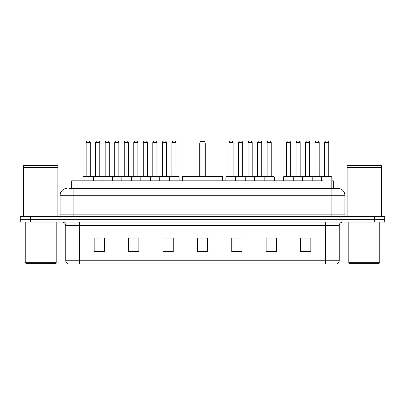 <?xml version="1.0" encoding="UTF-8"?>
<svg xmlns="http://www.w3.org/2000/svg" width="405" height="405" viewBox="0 0 405 405"><rect width="100%" height="100%" fill="white"/><g stroke="black" fill="none" stroke-linecap="round" stroke-linejoin="round"><path stroke-width="0.61" d="M69.427 188.401L73.892 188.401L69.427 188.401L71.665 188.401L71.665 180.838L323.018 180.838L323.018 188.401M331.827 180.838L333.335 180.838L333.335 188.401M67.017 188.401A6.875 6.875 0 0 0 60.137 195.281L60.137 214.878A1.721 1.721 0 0 1 58.421 216.599M344.863 195.281L73.892 195.281L73.892 188.401L337.983 188.401A6.875 6.875 0 0 1 344.863 195.281L344.863 214.878C344.964 215.926 345.536 216.498 346.579 216.599M30.567 216.599L20.25 216.599L20.25 219.348L30.567 219.348L20.25 219.348L20.25 222.102L30.567 222.102L30.567 219.348L374.433 219.348L30.567 219.348L30.567 216.599L374.433 216.599L374.433 219.348L384.75 219.348L374.433 219.348L374.433 222.102L30.567 222.102M374.433 222.102L384.75 222.102L384.75 216.599L374.433 216.599M337.881 188.401L335.573 188.401M339.223 260.749C339.127 262.399 338.302 263.498 336.747 264.05L325.468 264.05L325.468 260.749L339.223 260.749L339.223 225.539A3.437 3.437 0 0 1 342.66 222.102M325.468 264.05L68.253 264.05A3.437 3.437 0 0 1 65.777 260.749L65.777 225.539C65.575 223.449 64.43 222.304 62.34 222.102M310.817 251.707L310.817 237.953L300.5 237.953L300.5 251.707L310.817 251.707M276.433 251.707L276.433 237.953L266.115 237.953L266.115 251.707L276.433 251.707M242.043 251.707L242.043 237.953L231.731 237.953L231.731 251.707L242.043 251.707M104.5 251.707L104.5 237.953L94.183 237.953L94.183 251.707L104.5 251.707M138.885 251.707L138.885 237.953L128.567 237.953L128.567 251.707L138.885 251.707M173.269 251.707L173.269 237.953L162.957 237.953L162.957 251.707L173.269 251.707M207.659 251.707L207.659 237.953L197.341 237.953L197.341 251.707L207.659 251.707M319.211 264.05L79.532 264.05L79.532 260.749L325.468 260.749L325.468 225.539L65.777 225.539M266.596 238.024L271.755 238.024M300.5 238.024L310.2 238.024M305.041 238.024L300.672 238.024M171.345 238.024L166.976 238.024M128.567 238.024L138.404 238.024M133.245 238.024L128.876 238.024M95.145 238.024L100.303 238.024M238.024 238.024L233.655 238.024M207.659 238.024L197.341 238.024M173.269 238.024L162.957 238.024M242.043 238.024L231.731 238.024M55.495 263.366L25.925 263.366L25.237 262.678L56.184 262.678L55.495 263.366M25.237 222.102L25.237 262.678M56.184 222.102L56.184 262.678M23.515 167.599L57.905 167.599L23.515 167.599L23.515 216.599M57.905 167.599L57.905 216.599M57.733 167.427L23.687 167.427M57.905 167.255L57.905 165.706L23.515 165.706L23.515 167.255M222.618 180.838L222.618 176.712L182.382 176.712L182.382 180.838M200.095 141.634L200.779 140.95L204.221 140.95L204.905 141.634L200.095 141.634L200.095 176.712M204.905 141.634L204.905 176.712M205.249 176.712L205.249 143.699A2.749 2.749 0 0 0 204.905 142.368M199.751 176.712L199.751 143.699L200.095 143.699M379.075 263.366L349.505 263.366L348.816 262.678L379.763 262.678L379.075 263.366M348.816 222.102L348.816 262.678M379.763 222.102L379.763 262.678M347.095 167.599L381.485 167.599L347.095 167.599L347.095 216.599M381.485 167.599L381.485 216.599M381.313 167.427L347.267 167.427M381.485 167.255L381.485 165.706L347.095 165.706L347.095 167.255M169.113 176.712L178.737 176.712A0.344 0.344 0 0 1 179.081 177.056L83.04 177.056A0.344 0.344 0 0 1 83.384 176.712L93.013 176.712A0.344 0.344 0 0 1 93.358 177.056L93.358 180.838M90.259 142.666L86.133 142.666A1.721 1.721 0 0 1 87.855 140.95L88.543 140.95A1.721 1.721 0 0 1 90.259 142.666L90.259 176.367A0.344 0.344 0 0 0 90.604 176.712M86.133 142.666L86.133 176.367A0.344 0.344 0 0 1 85.789 176.712M88.543 140.95L87.855 140.95M83.04 177.056L83.04 180.838M102.09 180.838L102.09 177.056A0.344 0.344 0 0 1 102.435 176.712L112.064 176.712A0.344 0.344 0 0 1 112.408 177.056L112.408 180.838M109.309 142.666L105.184 142.666A1.721 1.721 0 0 1 106.905 140.95L107.593 140.95A1.721 1.721 0 0 1 109.309 142.666L109.309 176.367A0.344 0.344 0 0 0 109.654 176.712M105.184 142.666L105.184 176.367A0.344 0.344 0 0 1 104.839 176.712M107.593 140.95L106.905 140.95M121.141 180.838L121.141 177.056A0.344 0.344 0 0 1 121.485 176.712L131.114 176.712A0.344 0.344 0 0 1 131.458 177.056L131.458 180.838M128.36 142.666L124.234 142.666A1.721 1.721 0 0 1 125.955 140.95L126.643 140.95A1.721 1.721 0 0 1 128.36 142.666L128.36 176.367A0.344 0.344 0 0 0 128.704 176.712M124.234 142.666L124.234 176.367A0.344 0.344 0 0 1 123.889 176.712M126.643 140.95L125.955 140.95M140.191 180.838L140.191 177.056A0.344 0.344 0 0 1 140.535 176.712L150.164 176.712A0.344 0.344 0 0 1 150.508 177.056L150.508 180.838M147.41 142.666L143.284 142.666A1.721 1.721 0 0 1 145.005 140.95L145.694 140.95A1.721 1.721 0 0 1 147.41 142.666L147.41 176.367A0.344 0.344 0 0 0 147.754 176.712M143.284 142.666L143.284 176.367A0.344 0.344 0 0 1 142.94 176.712M145.694 140.95L145.005 140.95M159.241 180.838L159.241 177.056A0.344 0.344 0 0 1 159.585 176.712L169.214 176.712A0.344 0.344 0 0 1 169.558 177.056L169.558 180.838M166.465 142.666L162.334 142.666A1.721 1.721 0 0 1 164.055 140.95L164.744 140.95A1.721 1.721 0 0 1 166.465 142.666L166.465 176.367A0.344 0.344 0 0 0 166.804 176.712M162.334 142.666L162.334 176.367A0.344 0.344 0 0 1 161.99 176.712M164.744 140.95L164.055 140.95M264.364 176.712L273.993 176.712A0.344 0.344 0 0 1 274.332 177.056L235.442 177.056A0.344 0.344 0 0 1 235.786 176.712L245.415 176.712A0.344 0.344 0 0 1 245.759 177.056L245.759 180.838M242.666 142.666L238.535 142.666A1.721 1.721 0 0 1 240.256 140.95L240.945 140.95A1.721 1.721 0 0 1 242.666 142.666L242.666 176.367A0.344 0.344 0 0 0 243.01 176.712M238.535 142.666L238.535 176.367A0.344 0.344 0 0 1 238.196 176.712M240.945 140.95L240.256 140.95M235.887 176.712L226.263 176.712A0.344 0.344 0 0 0 225.919 177.056L235.442 177.056L235.442 180.838M254.492 180.838L254.492 177.056A0.344 0.344 0 0 1 254.836 176.712L264.465 176.712A0.344 0.344 0 0 1 264.809 177.056L264.809 180.838M261.716 142.666L257.59 142.666A1.721 1.721 0 0 1 259.306 140.95L259.995 140.95A1.721 1.721 0 0 1 261.716 142.666L261.716 176.367A0.344 0.344 0 0 0 262.06 176.712M257.59 142.666L257.59 176.367A0.344 0.344 0 0 1 257.246 176.712M259.995 140.95L259.306 140.95M321.514 180.838L321.514 177.056A0.344 0.344 0 0 1 321.859 176.712L331.482 176.712A0.344 0.344 0 0 1 331.827 177.056L283.414 177.056A0.344 0.344 0 0 1 283.758 176.712L293.382 176.712A0.344 0.344 0 0 1 293.726 177.056L293.726 180.838M290.633 176.367A0.344 0.344 0 0 0 290.977 176.712L286.163 176.712A0.344 0.344 0 0 0 286.507 176.367L290.633 176.367L290.633 142.666A1.721 1.721 0 0 0 288.912 140.95L288.228 140.95L288.912 140.95M290.633 142.666L286.507 142.666A1.721 1.721 0 0 1 288.228 140.95M286.507 142.666L286.507 176.367M283.414 177.056L283.414 180.838M302.464 180.838L302.464 177.056A0.344 0.344 0 0 1 302.808 176.712L312.432 176.712A0.344 0.344 0 0 1 312.776 177.056L312.776 180.838M309.683 176.367A0.344 0.344 0 0 0 310.027 176.712L305.213 176.712A0.344 0.344 0 0 0 305.557 176.367L309.683 176.367L309.683 142.666A1.721 1.721 0 0 0 307.962 140.95L307.279 140.95L307.962 140.95M309.683 142.666L305.557 142.666A1.721 1.721 0 0 1 307.279 140.95M305.557 142.666L305.557 176.367M328.733 176.367A0.344 0.344 0 0 0 329.078 176.712L324.263 176.712A0.344 0.344 0 0 0 324.608 176.367L328.733 176.367L328.733 142.666A1.721 1.721 0 0 0 327.012 140.95L326.329 140.95L327.012 140.95M328.733 142.666L324.608 142.666A1.721 1.721 0 0 1 326.329 140.95M324.608 142.666L324.608 176.367M331.827 177.056L331.827 188.401M102.536 176.712L92.907 176.712M95.661 142.666A1.721 1.721 0 0 1 97.377 140.95L98.066 140.95A1.721 1.721 0 0 1 99.787 142.666L95.661 142.666L95.661 176.367A0.344 0.344 0 0 1 95.317 176.712M99.787 142.666L99.787 176.367A0.344 0.344 0 0 0 100.131 176.712M121.586 176.712L111.957 176.712M114.711 142.666A1.721 1.721 0 0 1 116.427 140.95L117.116 140.95A1.721 1.721 0 0 1 118.837 142.666L114.711 142.666L114.711 176.367A0.344 0.344 0 0 1 114.367 176.712M118.837 142.666L118.837 176.367A0.344 0.344 0 0 0 119.181 176.712M140.636 176.712L131.007 176.712M133.761 142.666A1.721 1.721 0 0 1 135.483 140.95L136.166 140.95A1.721 1.721 0 0 1 137.887 142.666L133.761 142.666L133.761 176.367A0.344 0.344 0 0 1 133.417 176.712M137.887 142.666L137.887 176.367A0.344 0.344 0 0 0 138.232 176.712M159.686 176.712L150.063 176.712M152.812 142.666A1.721 1.721 0 0 1 154.533 140.95L155.216 140.95A1.721 1.721 0 0 1 156.938 142.666L152.812 142.666L152.812 176.367A0.344 0.344 0 0 1 152.467 176.712M156.938 142.666L156.938 176.367A0.344 0.344 0 0 0 157.282 176.712M171.862 142.666A1.721 1.721 0 0 1 173.583 140.95L174.266 140.95A1.721 1.721 0 0 1 175.988 142.666L171.862 142.666L171.862 176.367A0.344 0.344 0 0 1 171.517 176.712M175.988 142.666L175.988 176.367A0.344 0.344 0 0 0 176.332 176.712M179.081 177.056L179.081 180.838M229.012 142.666A1.721 1.721 0 0 1 230.734 140.95L231.417 140.95A1.721 1.721 0 0 1 233.138 142.666L229.012 142.666L229.012 176.367A0.344 0.344 0 0 1 228.668 176.712M233.138 142.666L233.138 176.367A0.344 0.344 0 0 0 233.482 176.712M225.919 177.056L225.919 180.838M254.937 176.712L245.314 176.712M248.062 142.666A1.721 1.721 0 0 1 249.784 140.95L250.467 140.95A1.721 1.721 0 0 1 252.188 142.666L248.062 142.666L248.062 176.367A0.344 0.344 0 0 1 247.718 176.712M252.188 142.666L252.188 176.367A0.344 0.344 0 0 0 252.533 176.712M267.113 142.666A1.721 1.721 0 0 1 268.834 140.95L269.517 140.95A1.721 1.721 0 0 1 271.239 142.666L267.113 142.666L267.113 176.367A0.344 0.344 0 0 1 266.768 176.712M271.239 142.666L271.239 176.367A0.344 0.344 0 0 0 271.583 176.712M274.332 177.056L274.332 180.838M302.91 176.712L293.281 176.712M296.03 142.666A1.721 1.721 0 0 1 297.751 140.95L298.439 140.95A1.721 1.721 0 0 1 300.161 142.666L296.03 142.666L296.03 176.367A0.344 0.344 0 0 1 295.69 176.712M300.161 142.666L300.161 176.367A0.344 0.344 0 0 0 300.5 176.712M321.96 176.712L312.331 176.712M315.08 142.666A1.721 1.721 0 0 1 316.801 140.95L317.49 140.95A1.721 1.721 0 0 1 319.211 142.666L315.08 142.666L315.08 176.367A0.344 0.344 0 0 1 314.741 176.712M319.211 142.666L319.211 176.367A0.344 0.344 0 0 0 319.555 176.712M81.982 188.401L81.982 180.838M73.892 216.599L73.892 195.281L60.137 195.281M60.137 214.878L344.863 214.878M331.108 188.401L331.108 216.599M325.468 222.102L325.468 225.539L339.223 225.539M65.777 260.749L79.532 260.749L79.532 222.102M207.659 251.232L197.341 251.232M173.269 251.232L162.957 251.232M138.885 251.232L128.567 251.232M104.5 251.232L94.183 251.232M242.043 251.232L231.731 251.232M276.433 251.232L266.115 251.232M310.817 251.232L300.5 251.232M204.905 143.699L205.249 143.699M86.133 176.367L90.259 176.367M105.184 176.367L109.309 176.367M124.234 176.367L128.36 176.367M143.284 176.367L147.41 176.367M162.334 176.367L166.465 176.367M238.535 176.367L242.666 176.367M257.59 176.367L261.716 176.367M95.661 176.367L99.787 176.367M114.711 176.367L118.837 176.367M133.761 176.367L137.887 176.367M152.812 176.367L156.938 176.367M171.862 176.367L175.988 176.367M229.012 176.367L233.138 176.367M248.062 176.367L252.188 176.367M267.113 176.367L271.239 176.367M296.03 176.367L300.161 176.367M315.08 176.367L319.211 176.367M200.095 142.368A2.749 2.749 0 0 0 199.751 143.699"/></g></svg>

